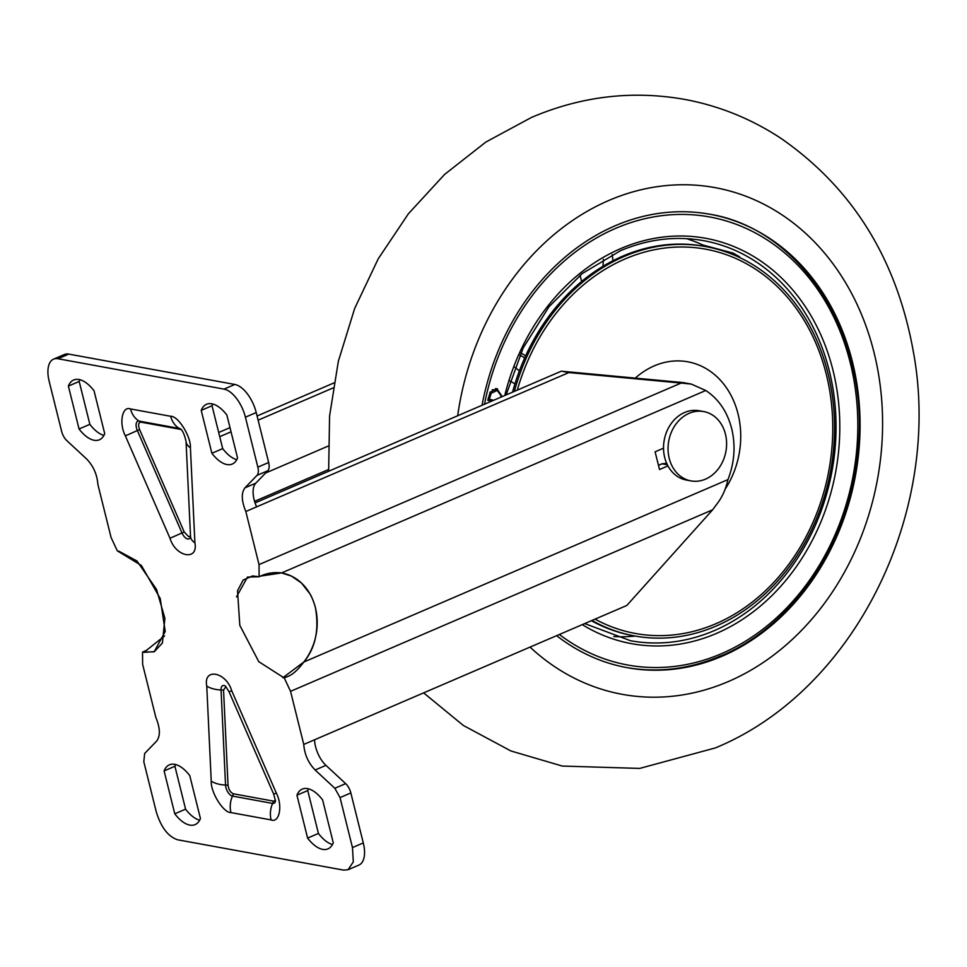 <?xml version="1.0" encoding="UTF-8"?>
<svg xmlns="http://www.w3.org/2000/svg" width="967" height="967" viewBox="0 0 967 967"><rect width="100%" height="100%" fill="white"/><g stroke="black" fill="none" stroke-linecap="round" stroke-linejoin="round"><path stroke-width="1.45" d="M237.544 457.959A32.54 16.149 66.7 0 1 232.237 464.063A32.54 16.149 66.7 0 1 226.943 464.559A32.54 16.149 66.7 0 1 211.882 453.269L201.221 410.383A32.54 16.149 66.7 0 1 206.527 404.291A32.54 16.149 66.7 0 1 226.882 415.073L237.544 457.959M174.918 766.263L164.1 770.917A32.54 16.149 66.7 0 1 169.418 764.824A32.54 16.149 66.7 0 1 189.762 775.607L200.435 818.505A32.54 16.149 66.7 0 1 195.129 824.597A32.54 16.149 66.7 0 1 189.822 825.093A32.54 16.149 66.7 0 1 174.773 813.803L185.579 809.161L174.918 766.263A32.54 16.149 66.7 0 1 175.704 764.546M68.379 386.099A32.54 16.149 66.7 0 1 73.685 379.995A32.54 16.149 66.7 0 1 94.041 390.789L104.714 433.675A32.54 16.149 66.7 0 1 99.396 439.78A32.54 16.149 66.7 0 1 94.101 440.263A32.54 16.149 66.7 0 1 79.052 428.985L68.379 386.099L79.197 381.445A32.54 16.149 66.7 0 1 79.983 379.729M333.264 842.789A32.54 16.149 66.7 0 1 327.958 848.881A32.54 16.149 66.7 0 1 322.664 849.377A32.54 16.149 66.7 0 1 307.603 838.099L296.942 795.2A32.54 16.149 66.7 0 1 302.248 789.108A32.54 16.149 66.7 0 1 322.603 799.89L333.264 842.789M348.096 869.72L358.902 865.078A27.112 13.453 -113.3 0 0 363.29 842.922L350.852 792.952A10.842 5.379 -113.3 0 0 345.654 783.633L325.952 765.356A21.685 10.758 66.7 0 1 314.577 739.779L626.809 605.475L712.619 509.802L717.454 503.299C722.373 496.796 725.866 488.891 727.946 479.608C734.497 462.758 735.754 445.775 731.693 428.671C727.281 411.724 718.638 398.996 705.777 390.499L691.32 384.092L681.094 383.065L259.023 564.595L259.132 576.755C266.118 573.25 273.625 571.968 281.639 572.911L281.917 572.972M683.186 382.606L561.319 371.183L568.874 372.561L256.63 506.853A21.685 10.758 66.7 0 1 255.772 483.198L267.823 470.724A10.842 5.379 -113.3 0 0 268.657 462.504L256.219 412.534A27.112 13.453 -113.3 0 0 234.836 384.455L68.79 354.103A27.112 13.453 -113.3 0 0 64.366 354.514L53.56 359.156A27.112 13.453 -113.3 0 0 49.172 381.3L61.61 431.282A10.842 5.379 -113.3 0 0 66.808 440.601L86.51 458.878C93.328 465.913 97.123 474.446 97.885 484.455L111.096 537.555L117.321 550.827L141.387 565.477L160.232 598.549L165.224 631.487L154.14 651.806L142.524 652.121L146.996 650.078M181.095 429.481L141.013 422.156C138.426 422.374 137.943 424.839 139.586 429.566L184.214 531.971L188.674 536.709L190.499 535.948M236.758 459.676A32.54 16.149 66.7 0 1 222.7 448.628L212.027 405.729A32.54 16.149 66.7 0 1 212.813 404.013M199.649 820.209A32.54 16.149 66.7 0 1 185.579 809.161M103.916 435.392A32.54 16.149 66.7 0 1 89.858 424.332L79.197 381.445M332.479 844.505A32.54 16.149 66.7 0 1 318.421 833.445L307.748 790.559A32.54 16.149 66.7 0 1 308.546 788.842M212.027 405.729L201.221 410.383M222.7 448.628L211.882 453.269M174.773 813.803L164.1 770.917M89.858 424.332L79.052 428.985M307.748 790.559L296.942 795.2M318.421 833.445L307.603 838.099M256.63 506.853L245.823 511.507C241.436 500.821 241.146 492.94 244.953 487.839L257.004 475.377A10.842 5.379 -113.3 0 0 257.838 467.158L245.413 417.188A27.112 13.453 -113.3 0 0 224.018 389.109L57.972 358.745A27.112 13.453 -113.3 0 0 53.56 359.156M255.07 502.9L561.319 371.183M276.538 573.685L272.658 572.899M236.48 596.881L247.504 577.069L259.132 576.755M260.739 576.078L281.639 572.911C316.753 579.523 329.167 629.42 303.807 662.032C292.638 676.912 287.755 675.764 284.322 678.048L258.769 661.658L239.804 625.323L237.531 590.74L243.14 580.091L252.447 575.994L257.681 576.537M142.524 652.121L142.62 664.281L155.832 717.381C160.208 728.054 160.498 735.947 156.69 741.036L144.639 753.511L143.805 761.73L156.231 811.7C160.957 827.244 168.089 836.6 177.626 839.779L343.672 870.131L348.084 869.72L353.306 861.887L352.472 847.576L340.046 797.606L334.836 788.286L315.145 770.01C308.316 762.963 304.52 754.441 303.759 744.421L314.577 739.779M265.623 472.996L328.091 446.125M328.55 469.527L254.575 501.341M219.727 436.685L231.04 431.814M258.129 420.162L333.095 387.924M218.687 432.503L230.001 427.632M257.089 415.991L333.929 382.932M284.322 678.048L290.547 691.332L303.759 744.421M245.823 511.507L259.023 564.595M568.874 372.561L681.094 383.065M666.662 463.302L662.032 463.809L658.479 465.345M712.619 509.802L290.547 691.332M705.777 390.499L281.639 572.911L291.611 576.175L301.45 583.016L309.863 593.75C311.471 595.648 315.363 606.382 315.423 607.711C319.279 629.928 315.411 648.035 303.807 662.032L727.946 479.608M663.519 448.18L655.106 451.807L659.518 469.527L667.931 465.901M225.891 686.582L223.546 690.075L228.031 785.144C228.695 789.688 230.509 792.577 233.458 793.81L273.613 801.147L275.438 800.41M118.796 551.154L136.963 560.993L156.521 589.399L164.886 618.3L162.42 643.019L154.382 651.637L143.974 652.338L164.583 635.911M303.807 662.032L282.848 677.734M556.629 635.657A230.448 189.991 100.4 0 0 627.196 667.677A230.448 189.991 100.4 0 0 722.18 656.182A230.448 189.991 100.4 0 0 859.977 417.817A230.448 189.991 100.4 0 0 710.092 214.287A230.448 189.991 100.4 0 0 615.121 225.782A230.448 189.991 100.4 0 0 482.037 405.282M686.485 238.644A203.336 167.642 100.4 0 1 703.069 245.086L733.228 253.124L739.682 256.835L739.332 257.391M510.032 381.022L514.964 383.851M520.802 352.991L525.661 355.783M580.079 275.257L581.626 281.47M703.069 245.086L702.658 246.017M613.731 636.54A203.336 167.642 100.4 0 0 635.259 636.081M491.369 401.269L487.779 400.326L490.221 392.082L496.893 388.71L502.211 396.603M496.361 388.637L497.497 388.843M495.418 388.613L498.09 390.777M494.113 389.882L492.3 389.713M488.081 399.045L493.327 400.423M488.105 398.924L493.678 400.278M489.761 393.037L491.151 393.291L489.375 399.153M500.797 397.219L500.942 395.467L497.135 390.438L491.151 393.291M733.228 253.124L732.164 254.248M612.208 254.563L612.957 260.739M603.384 259.277L603.033 266.263M519.823 355.167L524.743 357.802M514.855 367.182L519.376 370.929M635.271 378.109A81.337 67.049 -79.6 0 1 654.284 365.864A81.337 67.049 -79.6 0 1 729.662 392.892A81.337 67.049 -79.6 0 1 725.165 489.109M517.297 390.112A195.334 161.03 -79.6 0 1 625.141 258.926A195.334 161.03 -79.6 0 1 826.302 374.326A195.334 161.03 -79.6 0 1 715.882 623.727A195.334 161.03 -79.6 0 1 595.043 619.134M514.347 391.381A197.921 163.169 -79.6 0 1 624.186 256.448A197.921 163.169 -79.6 0 1 705.753 246.573A197.921 163.169 -79.6 0 1 834.473 421.37A197.921 163.169 -79.6 0 1 716.124 626.072A197.921 163.169 -79.6 0 1 634.557 635.948A197.921 163.169 -79.6 0 1 591.961 620.463M634.557 635.948L633.047 635.67A197.921 163.169 -79.6 0 1 591.381 620.717M512.546 392.155A197.921 163.169 -79.6 0 1 622.675 256.17A197.921 163.169 -79.6 0 1 704.242 246.295L705.753 246.573M703.662 411.555L699.141 410.733A35.247 29.058 100.4 0 0 684.612 412.486A35.247 29.058 100.4 0 0 663.761 452.278A35.247 29.058 100.4 0 0 666.287 462.407A35.247 29.058 100.4 0 0 686.461 480.067L690.982 480.901A35.247 29.058 100.4 0 0 705.511 479.136A35.247 29.058 100.4 0 0 726.592 442.681A35.247 29.058 100.4 0 0 703.662 411.555A35.247 29.058 100.4 0 0 689.145 413.32A35.247 29.058 100.4 0 0 668.064 449.776A35.247 29.058 100.4 0 0 690.982 480.901M679.535 382.122L687.682 383.609M169.999 538.268C175.619 557.113 198.549 561.307 194.899 542.825L190.414 447.757C191.079 436.516 178.109 415.822 170.7 416.293L130.545 408.956C122.18 405.596 118.772 423.304 125.359 435.863L169.999 538.268L181.989 532.95A8.292 4.11 -113.3 0 0 187.658 538.982A8.292 4.11 -113.3 0 0 190.535 536.794M68.79 354.103L57.972 358.745M234.836 384.455L224.018 389.109M256.219 412.534L245.413 417.188M268.657 462.504L257.838 467.158M267.823 470.724L257.004 475.377M255.772 483.198L244.953 487.839M325.952 765.356L315.145 770.01M345.654 783.633L334.836 788.286M350.852 792.952L340.046 797.606M363.29 842.922L352.472 847.576M271.098 819.919C279.463 823.28 282.884 805.584 276.296 793.025L231.657 690.607C226.024 671.763 203.094 667.568 206.757 686.062L211.241 781.131C210.576 792.36 223.546 813.054 230.944 812.582L271.098 819.919A21.685 17.877 -79.6 0 1 272.609 803.42A8.292 4.11 -113.3 0 0 275.474 801.232M170.7 416.293A21.685 17.877 100.4 0 0 179.33 428.441L139.175 421.104A21.685 17.877 -79.6 0 1 130.545 408.956M190.414 447.757A21.685 11.362 177.3 0 1 186.039 441.339C184.504 434.679 182.63 430.508 180.442 428.816L180.732 429.01M180.527 428.889A8.292 4.11 -113.3 0 0 179.33 428.441L181.059 429.433M194.899 542.825A21.685 11.362 177.3 0 1 190.523 536.407L186.039 441.339M125.359 435.863L137.35 430.545L181.989 532.95L184.214 531.971M141.013 422.156L139.175 421.104A8.292 4.11 -113.3 0 0 137.35 430.545L139.586 429.566M276.296 793.025L273.709 794.245L275.522 801.002M273.709 794.245L229.07 691.84L231.657 690.607M230.944 812.582A21.685 17.877 -79.6 0 1 232.455 796.083L272.609 803.42L273.613 801.147M211.241 781.131A21.685 11.362 -2.7 0 0 225.541 785.047A8.292 4.11 -113.3 0 0 232.455 796.083L233.458 793.81M206.757 686.062A21.685 11.362 -2.7 0 0 221.056 689.979L225.541 785.047L228.031 785.144M225.323 685.99A8.292 4.11 -113.3 0 0 221.056 689.979L223.546 690.075M662.032 463.809L667.351 464.789M530.037 647.092A257.56 212.341 100.4 0 0 728.477 681.493A257.56 212.341 100.4 0 0 874.059 352.629A257.56 212.341 100.4 0 0 608.823 200.471A257.56 212.341 100.4 0 0 457.681 415.762M559.385 634.473A227.741 187.755 100.4 0 0 721.551 653.644A227.741 187.755 100.4 0 0 850.283 362.867A227.741 187.755 100.4 0 0 615.749 228.321A227.741 187.755 100.4 0 0 484.515 404.218M720.669 655.904A230.448 189.991 -79.6 0 1 626.447 667.544M584.733 623.582L630.569 640.734A203.336 167.642 100.4 0 0 714.371 630.581A203.336 167.642 100.4 0 0 835.959 420.27A203.336 167.642 100.4 0 0 703.71 240.686C675.728 235.694 647.938 239.067 620.343 250.791L582.122 273.637L549.038 306.696L523.171 347.975L506.104 394.923M504.75 395.515A206.056 169.878 -79.6 0 1 620.79 248.567A206.056 169.878 -79.6 0 1 832.986 370.301A206.056 169.878 -79.6 0 1 716.511 633.397A206.056 169.878 -79.6 0 1 582.279 624.634M488.371 397.812L489.64 398.041M691.32 384.092L683.186 382.594M229.07 691.84L225.516 686.099M271.171 574.495L262.468 575.377M253.342 575.945L252.447 575.994M328.647 471.255L329.578 416.028L338.341 361.283L354.684 308.413L378.23 258.805L408.425 213.743L444.59 174.435L485.905 142.016L531.403 117.478C581.953 95.926 633.663 90.016 686.546 99.746C720.367 106.322 751.806 119.171 780.877 138.293C852.411 187.949 896.518 258.83 913.211 350.924C943.055 509.682 856.339 689.967 715.326 747.938L639.683 768.414L562.262 766.057L510.866 750.948L463.398 725.492L423.619 692.868M625.685 667.399C657.79 673.105 689.592 669.261 721.104 655.868C791.598 626.556 846.838 546.488 856.895 459.361C873.648 343.37 804.762 228.877 708.581 214.009M496.651 390.33L493.641 389.786"/></g></svg>
